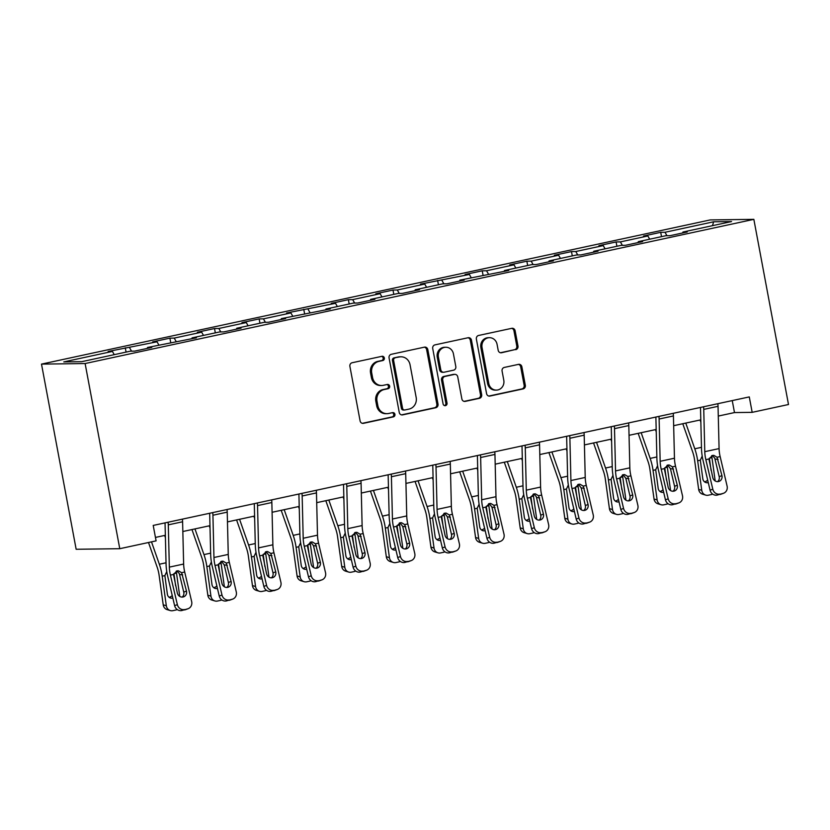 <?xml version="1.0" encoding="UTF-8"?>
<svg xmlns="http://www.w3.org/2000/svg" width="830" height="830" viewBox="0 0 830 830"><rect width="100%" height="100%" fill="white"/><g stroke="black" fill="none" stroke-linecap="round" stroke-linejoin="round"><path stroke-width="1.25" d="M384.332 358A2.158 2.002 89.2 0 0 381.966 356.309L352.138 362.741A3.092 2.864 89.2 0 0 349.897 366.372L360.096 420.893A3.092 2.864 89.2 0 0 363.478 423.321L393.306 416.888A2.158 2.002 89.2 0 0 392.881 412.603A2.158 2.002 89.2 0 0 392.507 412.645L388.648 413.485A9.887 9.161 89.2 0 1 386.967 413.672A9.887 9.161 89.2 0 1 377.858 405.725L377.007 401.181A9.887 9.161 89.2 0 1 384.176 389.55L388.035 388.72A2.158 2.002 89.2 0 0 387.61 384.435A2.158 2.002 89.2 0 0 387.237 384.477L383.377 385.307A9.887 9.161 89.2 0 1 381.696 385.504A9.887 9.161 89.2 0 1 372.577 377.557L371.726 373.012A9.887 9.161 89.2 0 1 378.905 361.382L382.765 360.552A2.158 2.002 89.2 0 0 384.332 358M381.696 385.504L380.514 385.514A9.887 9.161 89.2 0 1 371.404 377.567L370.554 373.023A9.887 9.161 89.2 0 1 377.723 361.392L381.582 360.562A2.158 2.002 89.2 0 0 381.717 356.361M362.357 423.321L392.123 416.909A2.158 2.002 89.2 0 0 392.268 412.707M386.967 413.672L385.784 413.693A9.887 9.161 89.2 0 1 376.675 405.745L375.824 401.201A9.887 9.161 89.2 0 1 382.993 389.571L386.853 388.731A2.158 2.002 89.2 0 0 386.988 384.529M515.741 349.679A3.092 2.864 89.2 0 0 517.982 346.048L515.119 330.745A3.092 2.864 89.2 0 0 511.747 328.327L478.62 335.465A3.092 2.864 89.2 0 0 476.379 339.107L486.577 393.627A3.092 2.864 89.2 0 0 489.959 396.055L523.087 388.907A3.092 2.864 89.2 0 0 525.328 385.276L521.863 366.798A3.092 2.864 89.2 0 0 518.491 364.37L504.318 367.431A3.092 2.864 89.2 0 0 502.077 371.062L503.789 380.223A8.259 7.657 89.2 0 1 496.392 390.11A8.259 7.657 89.2 0 1 488.766 383.46L482.054 347.573A8.259 7.657 89.2 0 1 489.451 337.686A8.259 7.657 89.2 0 1 497.066 344.326L498.187 350.312A3.092 2.864 89.2 0 0 501.569 352.74L514.569 349.7A3.092 2.864 89.2 0 0 516.8 346.058L513.946 330.765A3.092 2.864 89.2 0 0 511.685 328.338M85.117 363.54L119.769 548.703L156.092 540.87L153.208 525.432L749.283 396.916L752.177 412.344L788.5 404.511L753.848 219.348L85.117 363.54L41.5 364.111L710.231 219.919L753.848 219.348M427.803 349.575A3.092 2.864 89.2 0 0 424.431 347.148L391.304 354.296A3.092 2.864 89.2 0 0 389.063 357.927L399.261 412.458A3.092 2.864 89.2 0 0 402.643 414.876L435.771 407.738A3.092 2.864 89.2 0 0 438.012 404.096L427.803 349.575L426.63 349.586A3.092 2.864 89.2 0 0 424.369 347.168M434.962 344.875L468.089 337.737A3.092 2.864 89.2 0 1 471.461 340.165L481.67 394.686A3.092 2.864 89.2 0 1 479.429 398.317L465.246 401.378A3.092 2.864 89.2 0 1 461.874 398.95L457.735 376.841A3.092 2.864 89.2 0 0 454.363 374.413L444.953 376.447A3.092 2.864 89.2 0 0 442.712 380.078L447.028 403.1A2.158 2.002 89.2 0 1 445.088 405.683A2.158 2.002 89.2 0 1 443.096 403.951L432.721 348.517A3.092 2.864 89.2 0 1 434.962 344.875M661.52 236.654L660.711 232.327L643.551 236.031L647.857 235.969L620.394 241.893L616.099 241.945L598.928 245.649L603.234 245.597L575.781 251.511L571.476 251.573L554.316 255.267L558.611 255.215L531.159 261.139L526.853 261.191L509.693 264.894L513.998 264.832L486.536 270.756L482.23 270.808L465.07 274.512L469.375 274.46L420.447 284.13L424.752 284.078L397.3 289.992L392.995 290.054L375.834 293.758L380.13 293.695L352.677 299.62L348.372 299.671L331.212 303.375L335.517 303.313L286.589 312.993L290.894 312.941L263.432 318.855L259.136 318.917L241.966 322.621L246.271 322.559L218.819 328.483L214.514 328.535L197.353 332.239L201.649 332.176L174.196 338.101L169.891 338.152L152.73 341.856L157.036 341.804L108.108 351.474L112.413 351.422L63.785 361.901L81.703 361.673L130.331 351.183L134.636 351.132L151.797 347.428L147.491 347.49L147.315 348.393M660.711 232.327L665.017 232.276L713.644 221.786L731.562 221.548L682.934 232.037L687.24 231.975L670.08 235.679L665.774 235.73L638.312 241.655L642.617 241.603L625.457 245.296L621.151 245.358L593.699 251.272L597.994 251.22L580.834 254.924L576.528 254.976L549.076 260.9L553.382 260.838L536.211 264.542L531.916 264.594L504.453 270.518L508.759 270.466L459.83 280.135L464.136 280.084L446.976 283.787L442.67 283.839L415.218 289.763L419.513 289.701L402.353 293.405L398.047 293.457L370.595 299.381L374.901 299.329L357.73 303.023L353.435 303.085L325.972 308.999L330.278 308.947L281.349 318.627L285.655 318.564L268.495 322.268L264.189 322.32L236.737 328.244L241.032 328.182L223.872 331.886L219.566 331.948L192.114 337.862L196.419 337.81L147.491 347.49M649.703 239.196L647.857 235.969M622.365 245.338L620.394 241.893M638.312 241.655L638.135 242.568M605.08 248.824L603.234 245.597M577.753 254.966L575.781 251.511M593.699 251.272L593.523 252.185M560.458 258.441L558.611 255.215M533.13 264.583L531.159 261.139M549.076 260.9L548.9 261.803M515.845 268.059L513.998 264.832M488.507 274.201L486.536 270.756M504.453 270.518L504.277 271.431M471.222 277.687L469.375 274.46M443.884 283.819L441.913 280.374M459.83 280.135L459.654 281.048M426.599 287.305L424.752 284.078M399.272 293.447L397.3 289.992M415.218 289.763L415.042 290.666M381.976 296.922L380.13 293.695M354.649 303.064L352.677 299.62M370.595 299.381L370.419 300.294M337.364 306.55L335.517 303.313M310.026 312.682L308.055 309.237M325.972 308.999L325.796 309.912M292.741 316.168L290.894 312.941M265.403 322.31L263.432 318.855M281.349 318.627L281.173 319.529M248.118 325.785L246.271 322.559M220.79 331.927L218.819 328.483M236.737 328.244L236.56 329.157M203.495 335.413L201.649 332.176M176.168 341.545L174.196 338.101M192.114 337.862L191.938 338.775M158.883 345.031L157.036 341.804M131.545 351.173L129.573 347.718M114.26 354.649L112.413 351.422M119.769 548.703L76.153 549.273L41.5 364.111M718.282 416.069L734.488 412.572L752.177 412.344M155.449 537.425L165.357 535.288M182.839 531.522L209.969 525.67M227.462 521.894L254.592 516.053M272.084 512.276L299.215 506.425M316.707 502.658L343.838 496.807M361.32 493.041L388.45 487.189M405.943 483.413L433.073 477.561M450.565 473.795L477.696 467.944M495.188 464.178L522.319 458.326M539.801 454.55L566.932 448.708M584.424 444.932L611.554 439.08M629.047 435.314L656.177 429.463M673.659 425.686L700.8 419.845M712.482 225.667L713.644 221.786M666.988 235.72L665.017 232.276M682.934 232.037L682.758 232.94M732.247 400.589L734.488 412.572M126.077 352.096L125.268 347.78M170.7 342.479L169.891 338.152M215.323 332.861L214.514 328.535M259.946 323.244L259.136 318.917M304.558 313.615L303.749 309.3M349.181 303.998L348.372 299.671M393.804 294.38L392.995 290.054M438.427 284.752L437.618 280.436M483.039 275.135L482.23 270.808M527.662 265.517L526.853 261.191M572.285 255.889L571.476 251.573M616.908 246.271L616.099 241.945M401.523 414.876L434.588 407.748A3.092 2.864 89.2 0 0 436.829 404.117L426.63 349.586M395.184 357.865A2.158 2.002 89.2 0 0 393.617 360.417L402.571 408.277A2.158 2.002 89.2 0 0 404.936 409.968L409.003 409.097A9.887 9.161 89.2 0 0 416.172 397.466L410.051 364.744A9.887 9.161 89.2 0 0 400.942 356.796A9.887 9.161 89.2 0 0 399.251 356.993L394.001 357.886A2.158 2.002 89.2 0 0 392.434 360.428L393.617 360.417M404.563 410.01L403.39 410.03A2.158 2.002 89.2 0 1 401.398 408.287L392.434 360.428M400.942 356.796L399.759 356.817A9.887 9.161 89.2 0 0 398.078 357.004L399.251 356.993M394.001 357.886L398.078 357.004M464.136 401.378L478.246 398.338A3.092 2.864 89.2 0 0 480.487 394.707L470.288 340.175A3.092 2.864 89.2 0 0 468.027 337.748M454.892 374.361L453.709 374.372A3.092 2.864 89.2 0 0 453.18 374.434L443.78 376.457A3.092 2.864 89.2 0 0 441.539 380.099L445.845 403.121L447.028 403.1M444.496 405.6A2.158 2.002 89.2 0 0 445.845 403.121M453.439 353.891A8.259 7.657 89.2 0 0 445.824 347.251A8.259 7.657 89.2 0 0 438.416 357.139L440.792 369.775A3.092 2.864 89.2 0 0 444.164 372.203L453.564 370.18A3.092 2.864 89.2 0 0 455.805 366.538L453.439 353.891M445.824 347.251L444.641 347.272A8.259 7.657 89.2 0 0 437.244 357.149L438.416 357.139M443.635 372.265L442.452 372.276A3.092 2.864 89.2 0 1 439.61 369.796L437.244 357.149M500.449 352.74L514.569 349.7M489.451 337.686L488.268 337.706A8.259 7.657 89.2 0 0 480.871 347.583L482.054 347.573M496.392 390.11L495.209 390.121A8.259 7.657 89.2 0 1 487.594 383.481L480.871 347.583M488.839 396.055L521.904 388.928A3.092 2.864 89.2 0 0 524.145 385.286L520.69 366.808A3.092 2.864 89.2 0 0 518.428 364.38M148.508 542.498L157.192 567.284A15.739 5.789 77.8 0 1 159.111 575.263L163.22 604.831L166.322 605.755A6.298 5.737 106.6 0 0 170.243 610.558A6.298 5.737 106.6 0 0 172.889 610.652L175.753 610.04A6.298 5.737 106.6 0 0 177.174 609.521M151.496 541.855L159.339 564.234A23.603 8.694 77.8 0 1 162.213 576.186L166.322 605.755M164.631 535.443L165.409 537.664M176.209 571.133A23.603 8.694 77.8 0 1 176.52 573.105L179.757 596.407M172.827 598.046A5.032 4.586 -73.4 0 1 167.37 594.176L164.869 575.615L166.757 571.559M176.52 573.105L173.864 573.675L174.072 574.588L173.439 574.682M175.628 585.824L174.072 574.588M170.243 610.558L167.131 609.625A6.298 5.737 -73.4 0 1 163.22 604.831M169.04 597.237A5.032 4.586 106.6 0 0 172.225 595.473M182.393 519.144A11.018 4.057 77.8 0 1 182.6 521.769L183.638 564.047A15.739 5.789 -102.2 0 0 184.706 572.026L191.657 601.563A6.298 5.841 69.9 0 1 187.383 608.919L181.78 610.538L187.383 608.919M165.046 522.879L166.062 564.141A23.603 8.694 -102.2 0 0 167.66 576.113L174.622 605.651L177.361 604.645A6.298 5.841 69.9 0 0 184.519 609.531M168.096 522.226A11.018 4.057 77.8 0 1 168.303 524.851L169.341 567.129A15.739 5.789 -102.2 0 0 170.409 575.117L177.361 604.645M182.195 597.081A5.032 4.679 69.9 0 0 183.752 592.112L179.311 573.603L176.873 570.916M181.78 610.538A6.298 5.841 -110.1 0 1 174.622 605.651M188.109 608.701L185.37 609.708A6.298 5.841 -110.1 0 1 184.644 609.915M181.625 572.69L186.491 591.105A5.032 4.679 -110.1 0 1 183.067 596.988A5.032 4.679 -110.1 0 1 177.34 593.077L173.48 574.443L177.008 570.884L178.409 570.812L181.625 572.69L184.706 572.026M191.958 529.55L201.815 557.667A15.739 5.789 77.8 0 1 203.734 565.645L207.832 595.214L210.945 596.137A6.298 5.737 106.6 0 0 214.856 600.941A6.298 5.737 106.6 0 0 217.512 601.034L220.375 600.412A6.298 5.737 106.6 0 0 221.797 599.903M194.957 528.907L203.962 554.606A23.603 8.694 77.8 0 1 206.836 566.568L210.945 596.137M209.253 525.826L210.032 528.046M220.832 561.516A23.603 8.694 77.8 0 1 221.143 563.487L224.37 586.789M217.45 588.418A5.032 4.586 -73.4 0 1 211.982 584.559L209.492 565.998L211.38 561.931M221.143 563.487L218.487 564.058L218.695 564.971L218.062 565.054M220.251 576.207L218.695 564.971M214.856 600.941L211.754 600.007A6.298 5.737 -73.4 0 1 207.832 595.214M213.663 587.619A5.032 4.586 106.6 0 0 216.838 585.856M236.581 519.933L246.437 548.049A15.739 5.789 77.8 0 1 248.357 556.017L252.455 585.586L255.557 586.52A6.298 5.737 106.6 0 0 259.479 591.313A6.298 5.737 106.6 0 0 262.135 591.417L264.988 590.794A6.298 5.737 106.6 0 0 266.42 590.286M239.569 519.289L248.585 544.988A23.603 8.694 77.8 0 1 251.459 556.951L255.557 586.52M253.876 516.208L254.654 518.428M265.455 551.898A23.603 8.694 77.8 0 1 265.756 553.869L268.993 577.172M262.062 578.801A5.032 4.586 -73.4 0 1 256.605 574.931L254.115 556.38L256.003 552.313M265.756 553.869L263.11 554.44L263.318 555.343L262.685 555.436M264.874 566.579L263.318 555.343M259.479 591.313L256.377 590.389A6.298 5.737 -73.4 0 1 252.455 585.586M258.275 577.991A5.032 4.586 106.6 0 0 261.46 576.238M227.015 509.516A11.018 4.057 77.8 0 1 227.223 512.141L228.26 554.419A15.739 5.789 -102.2 0 0 229.329 562.408L236.28 591.935A6.298 5.841 69.9 0 1 232.006 599.291L226.403 600.92L232.006 599.291M209.668 513.262L210.675 554.523A23.603 8.694 -102.2 0 0 212.283 566.496L219.234 596.033L221.984 595.027A6.298 5.841 69.9 0 0 229.142 599.914M212.719 512.608A11.018 4.057 77.8 0 1 212.926 515.233L213.953 557.511A15.739 5.789 -102.2 0 0 215.022 565.489L221.984 595.027M226.808 587.464A5.032 4.679 69.9 0 0 228.375 582.484L224.225 564.898L221.486 561.298M226.403 600.92A6.298 5.841 -110.1 0 1 219.234 596.033M232.732 599.084L229.983 600.09A6.298 5.841 -110.1 0 1 229.256 600.298M226.248 563.072L231.114 581.477A5.032 4.679 -110.1 0 1 227.69 587.36A5.032 4.679 -110.1 0 1 221.963 583.449L218.103 564.825L221.631 561.267L223.021 561.194L226.248 563.072L229.329 562.408M271.638 499.899A11.018 4.057 77.8 0 1 271.846 502.524L272.873 544.802A15.739 5.789 -102.2 0 0 273.942 552.79L280.903 582.318A6.298 5.841 69.9 0 1 276.629 589.674L271.016 591.292L276.629 589.674M254.291 503.644L255.298 544.895A23.603 8.694 -102.2 0 0 256.906 556.878L263.857 586.405L266.596 585.399A6.298 5.841 69.9 0 0 273.765 590.286M257.331 502.98A11.018 4.057 77.8 0 1 257.539 505.605L258.576 547.883A15.739 5.789 -102.2 0 0 259.645 555.872L266.596 585.399M271.431 577.836A5.032 4.679 69.9 0 0 272.987 572.866L268.847 555.27L266.108 551.67M271.016 591.292A6.298 5.841 -110.1 0 1 263.857 586.405M277.345 589.466L274.606 590.472A6.298 5.841 -110.1 0 1 273.879 590.68M270.86 553.454L275.736 571.86A5.032 4.679 -110.1 0 1 272.313 577.742A5.032 4.679 -110.1 0 1 266.586 573.831L262.726 555.208L266.254 551.639L267.644 551.577L270.86 553.454L273.942 552.79M281.204 510.315L291.06 538.421A15.739 5.789 77.8 0 1 292.969 546.399L297.078 575.968L300.18 576.902A6.298 5.737 106.6 0 0 304.102 581.695A6.298 5.737 106.6 0 0 306.758 581.788L309.611 581.176A6.298 5.737 106.6 0 0 311.043 580.658M284.192 509.672L293.198 535.371A23.603 8.694 77.8 0 1 296.082 547.323L300.18 576.902M298.489 506.58L299.267 508.8M310.078 542.28A23.603 8.694 77.8 0 1 310.379 544.241L313.615 567.544M306.685 569.183A5.032 4.586 -73.4 0 1 301.228 565.313L298.727 546.752L300.626 542.696M310.379 544.241L307.723 544.812L307.93 545.725L307.297 545.818M309.497 556.961L307.93 545.725M304.102 581.695L300.989 580.761A6.298 5.737 -73.4 0 1 297.078 575.968M302.898 568.374A5.032 4.586 106.6 0 0 306.083 566.62M325.817 500.687L335.673 528.803A15.739 5.789 77.8 0 1 337.592 536.782L341.701 566.351L344.803 567.274A6.298 5.737 106.6 0 0 348.714 572.077A6.298 5.737 106.6 0 0 351.37 572.171L354.234 571.559A6.298 5.737 106.6 0 0 355.655 571.04M328.815 500.044L337.82 525.743A23.603 8.694 77.8 0 1 340.694 537.705L344.803 567.274M343.112 496.963L343.89 499.183M354.69 532.653A23.603 8.694 77.8 0 1 355.001 534.624L358.238 557.926M351.308 559.555A5.032 4.586 -73.4 0 1 345.851 555.695L343.35 537.135L345.239 533.067M355.001 534.624L352.345 535.194L352.553 536.107L351.92 536.201M354.109 547.343L352.553 536.107M348.714 572.077L345.612 571.144A6.298 5.737 -73.4 0 1 341.701 566.351M347.521 558.756A5.032 4.586 106.6 0 0 350.706 556.992M370.439 491.07L380.296 519.186A15.739 5.789 77.8 0 1 382.215 527.154L386.313 556.723L389.426 557.656A6.298 5.737 106.6 0 0 393.337 562.45A6.298 5.737 106.6 0 0 395.993 562.553L398.857 561.931A6.298 5.737 106.6 0 0 400.278 561.422M373.427 490.426L382.443 516.125A23.603 8.694 77.8 0 1 385.317 528.088L389.426 557.656M387.735 487.345L388.513 489.565M399.313 523.035A23.603 8.694 77.8 0 1 399.624 525.006L402.851 548.308M395.931 549.937A5.032 4.586 -73.4 0 1 390.463 546.067L387.973 527.517L389.861 523.45M399.624 525.006L396.968 525.577L397.176 526.479L396.543 526.573M398.732 537.716L397.176 526.479M393.337 562.45L390.235 561.526A6.298 5.737 -73.4 0 1 386.313 556.723M392.144 549.138A5.032 4.586 106.6 0 0 395.319 547.375M316.261 490.281A11.018 4.057 77.8 0 1 316.469 492.906L317.496 535.184A15.739 5.789 -102.2 0 0 318.564 543.162L325.526 572.7A6.298 5.841 69.9 0 1 321.241 580.056L315.639 581.674L321.241 580.056M298.914 494.016L299.921 535.277A23.603 8.694 -102.2 0 0 301.518 547.261L308.48 576.788L311.219 575.781A6.298 5.841 69.9 0 0 318.388 580.668M301.954 493.362A11.018 4.057 77.8 0 1 302.162 495.987L303.199 538.265A15.739 5.789 -102.2 0 0 304.268 546.254L311.219 575.781M316.054 568.218A5.032 4.679 69.9 0 0 317.61 563.248L313.47 545.652L310.731 542.052M315.639 581.674A6.298 5.841 -110.1 0 1 308.48 576.788M321.967 579.838L319.228 580.844A6.298 5.841 -110.1 0 1 318.502 581.062M315.483 543.826L320.349 562.242A5.032 4.679 -110.1 0 1 316.936 568.125A5.032 4.679 -110.1 0 1 311.198 564.213L307.349 545.59L310.877 542.021L312.267 541.949L315.483 543.826L318.564 543.162M360.874 480.663A11.018 4.057 77.8 0 1 361.081 483.288L362.119 525.556A15.739 5.789 -102.2 0 0 363.187 533.545L370.139 563.082A6.298 5.841 69.9 0 1 365.864 570.428L360.262 572.057L365.864 570.428M343.527 484.398L344.543 525.66A23.603 8.694 -102.2 0 0 346.141 537.633L353.103 567.17L355.842 566.164A6.298 5.841 69.9 0 0 363.001 571.05M346.577 483.745A11.018 4.057 77.8 0 1 346.784 486.37L347.812 528.648A15.739 5.789 -102.2 0 0 348.88 536.626L355.842 566.164M360.677 558.6A5.032 4.679 69.9 0 0 362.233 553.62L357.792 535.122L355.354 532.435M360.262 572.057A6.298 5.841 -110.1 0 1 353.103 567.17M366.59 570.22L363.851 571.227A6.298 5.841 -110.1 0 1 363.125 571.434M360.106 534.209L364.972 552.614A5.032 4.679 -110.1 0 1 361.548 558.497A5.032 4.679 -110.1 0 1 355.821 554.596L351.962 535.962L355.489 532.404L356.89 532.331L360.106 534.209L363.187 533.545M405.497 471.035A11.018 4.057 77.8 0 1 405.704 473.66L406.742 515.938A15.739 5.789 -102.2 0 0 407.81 523.927L414.761 553.454A6.298 5.841 69.9 0 1 410.487 560.81L404.884 562.429L410.487 560.81M388.15 474.781L389.156 516.042A23.603 8.694 -102.2 0 0 390.764 528.015L397.715 557.542L400.465 556.536A6.298 5.841 69.9 0 0 407.623 561.422M391.2 474.117A11.018 4.057 77.8 0 1 391.407 476.742L392.434 519.02A15.739 5.789 -102.2 0 0 393.503 527.009L400.465 556.536M405.289 548.972A5.032 4.679 69.9 0 0 406.856 544.003L402.706 526.407L399.967 522.817M404.884 562.429A6.298 5.841 -110.1 0 1 397.715 557.542M411.213 560.603L408.464 561.609A6.298 5.841 -110.1 0 1 407.738 561.817M404.729 524.591L409.595 542.996A5.032 4.679 -110.1 0 1 406.171 548.879A5.032 4.679 -110.1 0 1 400.444 544.968L396.584 526.345L400.112 522.776L401.502 522.713L404.729 524.591L407.81 523.927M450.119 461.418A11.018 4.057 77.8 0 1 450.327 464.043L451.354 506.321A15.739 5.789 -102.2 0 0 452.423 514.299L459.384 543.837A6.298 5.841 69.9 0 1 455.099 551.193L449.497 552.811L455.099 551.193M432.772 465.153L433.779 506.414A23.603 8.694 -102.2 0 0 435.387 518.397L442.338 547.925L445.077 546.918A6.298 5.841 69.9 0 0 452.246 551.805M435.812 464.499A11.018 4.057 77.8 0 1 436.02 467.124L437.057 509.402A15.739 5.789 -102.2 0 0 438.126 517.391L445.077 546.918M449.912 539.355A5.032 4.679 69.9 0 0 451.468 534.385L447.329 516.789L444.59 513.189M449.497 552.811A6.298 5.841 -110.1 0 1 442.338 547.925M455.826 550.975L453.087 551.981A6.298 5.841 -110.1 0 1 452.36 552.199M449.341 514.974L454.218 533.379A5.032 4.679 -110.1 0 1 450.794 539.261A5.032 4.679 -110.1 0 1 445.056 535.35L441.207 516.727L444.735 513.158L446.125 513.085L449.341 514.974L452.423 514.299M494.742 451.8A11.018 4.057 77.8 0 1 494.95 454.425L495.977 496.703A15.739 5.789 -102.2 0 0 497.046 504.682L504.007 534.219A6.298 5.841 69.9 0 1 499.722 541.565L494.12 543.193L499.722 541.565M477.395 455.535L478.402 496.797A23.603 8.694 -102.2 0 0 479.999 508.769L486.961 538.307L489.7 537.301A6.298 5.841 69.9 0 0 496.869 542.187M480.435 454.882A11.018 4.057 77.8 0 1 480.643 457.506L481.68 499.785A15.739 5.789 -102.2 0 0 482.749 507.763L489.7 537.301M494.535 529.737A5.032 4.679 69.9 0 0 496.091 524.757L491.951 507.172L489.212 503.571M494.12 543.193A6.298 5.841 -110.1 0 1 486.961 538.307M500.449 541.357L497.71 542.364A6.298 5.841 -110.1 0 1 496.983 542.571M493.964 505.346L498.83 523.751A5.032 4.679 -110.1 0 1 495.406 529.633A5.032 4.679 -110.1 0 1 489.679 525.732L485.83 507.099L489.358 503.54L490.748 503.468L493.964 505.346L497.046 504.682M539.355 442.172A11.018 4.057 77.8 0 1 539.562 444.797L540.6 487.075A15.739 5.789 -102.2 0 0 541.668 495.064L548.62 524.591A6.298 5.841 69.9 0 1 544.345 531.947L538.743 533.566L544.345 531.947M522.008 445.918L523.025 487.179A23.603 8.694 -102.2 0 0 524.622 499.152L531.584 528.679L534.323 527.683A6.298 5.841 69.9 0 0 541.482 532.57M525.058 445.264A11.018 4.057 77.8 0 1 525.265 447.889L526.293 490.157A15.739 5.789 -102.2 0 0 527.361 498.145L534.323 527.683M539.158 520.12A5.032 4.679 69.9 0 0 540.714 515.139L536.273 496.641L533.835 493.954M538.743 533.566A6.298 5.841 -110.1 0 1 531.584 528.679M545.071 531.74L542.322 532.746A6.298 5.841 -110.1 0 1 541.606 532.953M538.587 495.728L543.453 514.133A5.032 4.679 -110.1 0 1 540.029 520.016A5.032 4.679 -110.1 0 1 534.302 516.104L530.443 497.481L533.97 493.912L535.371 493.85L538.587 495.728L541.668 495.064M583.978 432.555A11.018 4.057 77.8 0 1 584.185 435.179L585.223 477.458A15.739 5.789 -102.2 0 0 586.291 485.446L593.242 514.974A6.298 5.841 69.9 0 1 588.968 522.329L583.365 523.948L588.968 522.329M566.631 436.3L567.637 477.551A23.603 8.694 -102.2 0 0 569.245 489.534L576.196 519.061L578.946 518.055A6.298 5.841 69.9 0 0 586.105 522.942M569.681 435.636A11.018 4.057 77.8 0 1 569.888 438.261L570.916 480.539A15.739 5.789 -102.2 0 0 571.984 488.528L578.946 518.055M583.77 510.492A5.032 4.679 69.9 0 0 585.337 505.522L581.187 487.926L578.448 484.326M583.365 523.948A6.298 5.841 -110.1 0 1 576.196 519.061M589.694 522.122L586.945 523.118A6.298 5.841 -110.1 0 1 586.219 523.336M583.21 486.11L588.076 504.516A5.032 4.679 -110.1 0 1 584.652 510.398A5.032 4.679 -110.1 0 1 578.925 506.487L575.066 487.864L578.593 484.295L579.983 484.222L583.21 486.11L586.291 485.446M628.601 422.937A11.018 4.057 77.8 0 1 628.808 425.562L629.835 467.84A15.739 5.789 -102.2 0 0 630.904 475.818L637.865 505.356A6.298 5.841 69.9 0 1 633.581 512.701L627.978 514.33L633.581 512.701M611.254 426.672L612.26 467.933A23.603 8.694 -102.2 0 0 613.868 479.906L620.819 509.444L623.558 508.437A6.298 5.841 69.9 0 0 630.727 513.324M614.293 426.018A11.018 4.057 77.8 0 1 614.501 428.643L615.538 470.921A15.739 5.789 -102.2 0 0 616.607 478.9L623.558 508.437M628.393 500.874A5.032 4.679 69.9 0 0 629.949 495.894L625.81 478.308L623.071 474.708M627.978 514.33A6.298 5.841 -110.1 0 1 620.819 509.444M634.307 512.494L631.568 513.5A6.298 5.841 -110.1 0 1 630.841 513.708M627.822 476.482L632.699 494.898A5.032 4.679 -110.1 0 1 629.275 500.781A5.032 4.679 -110.1 0 1 623.538 496.869L619.688 478.236L623.216 474.677L624.606 474.604L627.822 476.482L630.904 475.818M673.223 413.309A11.018 4.057 77.8 0 1 673.421 415.934L674.458 458.212A15.739 5.789 -102.2 0 0 675.527 466.201L682.488 495.728A6.298 5.841 69.9 0 1 678.203 503.084L672.601 504.713L678.203 503.084M655.876 417.054L656.883 458.316A23.603 8.694 -102.2 0 0 658.481 470.288L665.442 499.826L668.181 498.82A6.298 5.841 69.9 0 0 675.34 503.706M658.916 416.401A11.018 4.057 77.8 0 1 659.124 419.026L660.161 461.304A15.739 5.789 -102.2 0 0 661.23 469.282L668.181 498.82M673.016 491.256A5.032 4.679 69.9 0 0 674.572 486.276L670.433 468.691L667.693 465.091M672.601 504.713A6.298 5.841 -110.1 0 1 665.442 499.826M678.93 502.876L676.191 503.883A6.298 5.841 -110.1 0 1 675.464 504.09M672.445 466.865L677.311 485.27A5.032 4.679 -110.1 0 1 673.887 491.153A5.032 4.679 -110.1 0 1 668.16 487.241L664.311 468.618L667.839 465.059L669.229 464.987L672.445 466.865L675.527 466.201M415.062 481.452L424.919 509.568A15.739 5.789 77.8 0 1 426.838 517.536L430.936 547.105L434.038 548.039A6.298 5.737 106.6 0 0 437.96 552.832A6.298 5.737 106.6 0 0 440.616 552.925L443.469 552.313A6.298 5.737 106.6 0 0 444.901 551.794M418.05 480.809L427.066 506.508A23.603 8.694 77.8 0 1 429.94 518.47L434.038 548.039M432.357 477.717L433.136 479.937M443.936 513.417A23.603 8.694 77.8 0 1 444.237 515.378L447.474 538.691M440.543 540.32A5.032 4.586 -73.4 0 1 435.086 536.45L432.596 517.889L434.484 513.832M444.237 515.378L441.581 515.949L441.799 516.862L441.166 516.955M443.355 528.098L441.799 516.862M437.96 552.832L434.858 551.909A6.298 5.737 -73.4 0 1 430.936 547.105M436.756 539.51A5.032 4.586 106.6 0 0 439.942 537.757M459.685 471.824L469.531 499.94A15.739 5.789 77.8 0 1 471.45 507.919L475.559 537.487L478.661 538.411A6.298 5.737 106.6 0 0 482.583 543.214A6.298 5.737 106.6 0 0 485.239 543.308L488.092 542.696A6.298 5.737 106.6 0 0 489.524 542.177M462.673 471.181L471.679 496.88A23.603 8.694 77.8 0 1 474.563 508.842L478.661 538.411M476.97 468.099L477.748 470.32M488.559 503.789A23.603 8.694 77.8 0 1 488.86 505.761L492.097 529.063M485.166 530.692A5.032 4.586 -73.4 0 1 479.709 526.832L477.209 508.271L479.097 504.204M488.86 505.761L486.204 506.331L486.411 507.244L485.778 507.338M487.978 518.48L486.411 507.244M482.583 543.214L479.47 542.28A6.298 5.737 -73.4 0 1 475.559 537.487M481.379 529.893A5.032 4.586 106.6 0 0 484.564 528.129M504.298 462.206L514.154 490.323A15.739 5.789 77.8 0 1 516.073 498.291L520.182 527.87L523.284 528.793A6.298 5.737 106.6 0 0 527.195 533.586A6.298 5.737 106.6 0 0 529.851 533.69L532.715 533.067A6.298 5.737 106.6 0 0 534.136 532.559M507.296 461.563L516.302 487.262A23.603 8.694 77.8 0 1 519.175 499.224L523.284 528.793M521.593 458.482L522.371 460.702M533.171 494.172A23.603 8.694 77.8 0 1 533.483 496.143L536.72 519.445M529.789 521.074A5.032 4.586 -73.4 0 1 524.321 517.204L521.831 498.654L523.72 494.587M533.483 496.143L530.827 496.714L531.034 497.616L530.401 497.71M532.59 508.863L531.034 497.616M527.195 533.586L524.093 532.663A6.298 5.737 -73.4 0 1 520.182 527.87M526.002 520.275A5.032 4.586 106.6 0 0 529.187 518.511M548.921 452.589L558.777 480.705A15.739 5.789 77.8 0 1 560.696 488.673L564.794 518.242L567.907 519.175A6.298 5.737 106.6 0 0 571.818 523.969A6.298 5.737 106.6 0 0 574.474 524.062L577.338 523.45A6.298 5.737 106.6 0 0 578.759 522.931M551.909 451.945L560.924 477.644A23.603 8.694 77.8 0 1 563.798 489.607L567.907 519.175M566.216 448.854L566.994 451.084M577.794 484.554A23.603 8.694 77.8 0 1 578.105 486.515L581.332 509.828M574.412 511.456A5.032 4.586 -73.4 0 1 568.944 507.587L566.454 489.026L568.342 484.969M578.105 486.515L575.449 487.096L575.657 487.999L575.024 488.092M577.213 499.235L575.657 487.999M571.818 523.969L568.716 523.045A6.298 5.737 -73.4 0 1 564.794 518.242M570.625 510.647A5.032 4.586 106.6 0 0 573.8 508.894M593.543 442.971L603.4 471.077A15.739 5.789 77.8 0 1 605.319 479.055L609.417 508.624L612.519 509.547A6.298 5.737 106.6 0 0 616.441 514.351A6.298 5.737 106.6 0 0 619.097 514.444L621.95 513.832A6.298 5.737 106.6 0 0 623.382 513.314M596.531 442.317L605.547 468.027A23.603 8.694 77.8 0 1 608.421 479.979L612.519 509.547M610.839 439.236L611.617 441.456M622.417 474.926A23.603 8.694 77.8 0 1 622.718 476.897L625.955 500.2M619.024 501.839A5.032 4.586 -73.4 0 1 613.567 497.969L611.077 479.408L612.965 475.351M622.718 476.897L620.062 477.468L620.28 478.381L619.647 478.474M621.836 489.617L620.28 478.381M616.441 514.351L613.339 513.417A6.298 5.737 -73.4 0 1 609.417 508.624M615.238 501.03A5.032 4.586 106.6 0 0 618.423 499.266M638.166 433.343L648.012 461.459A15.739 5.789 77.8 0 1 649.932 469.438L654.04 499.006L657.142 499.93A6.298 5.737 106.6 0 0 661.064 504.723A6.298 5.737 106.6 0 0 663.71 504.827L666.573 504.204A6.298 5.737 106.6 0 0 668.005 503.696M641.154 432.7L650.16 458.399A23.603 8.694 77.8 0 1 653.044 470.361L657.142 499.93M655.451 429.618L656.229 431.839M667.04 465.308A23.603 8.694 77.8 0 1 667.341 467.28L670.578 490.582M663.647 492.211A5.032 4.586 -73.4 0 1 658.19 488.351L655.69 469.79L657.578 465.723M667.341 467.28L664.685 467.85L664.892 468.763L664.259 468.846M666.459 479.999L664.892 468.763M661.064 504.723L657.951 503.8A6.298 5.737 -73.4 0 1 654.04 499.006M659.86 491.412A5.032 4.586 106.6 0 0 663.046 489.648M682.779 423.725L692.635 451.842A15.739 5.789 77.8 0 1 694.554 459.81L698.663 489.378L701.765 490.312A6.298 5.737 106.6 0 0 705.676 495.105A6.298 5.737 106.6 0 0 708.332 495.209L711.196 494.587A6.298 5.737 106.6 0 0 712.617 494.068M685.777 423.082L694.783 448.781A23.603 8.694 77.8 0 1 697.657 460.743L701.765 490.312M700.074 420.001L700.852 422.221M711.652 455.691A23.603 8.694 77.8 0 1 711.964 457.662L715.201 480.964M708.27 482.593A5.032 4.586 -73.4 0 1 702.803 478.723L700.313 460.173L702.201 456.106M711.964 457.662L709.308 458.233L709.515 459.135L708.882 459.229M711.071 470.371L709.515 459.135M705.676 495.105L702.574 494.182A6.298 5.737 -73.4 0 1 698.663 489.378M704.483 481.784A5.032 4.586 106.6 0 0 707.668 480.031M717.836 403.691A11.018 4.057 77.8 0 1 718.043 406.316L719.081 448.594A15.739 5.789 -102.2 0 0 720.15 456.583L727.101 486.11A6.298 5.841 69.9 0 1 722.826 493.466L717.224 495.085L722.826 493.466M700.489 407.437L701.506 448.688A23.603 8.694 -102.2 0 0 703.103 460.671L710.065 490.198L712.804 489.192A6.298 5.841 69.9 0 0 719.963 494.078M703.539 406.773A11.018 4.057 77.8 0 1 703.747 409.398L704.774 451.676A15.739 5.789 -102.2 0 0 705.842 459.664L712.804 489.192M717.639 481.628A5.032 4.679 69.9 0 0 719.195 476.659L714.755 458.16L712.316 455.463M717.224 495.085A6.298 5.841 -110.1 0 1 710.065 490.198M723.553 493.259L720.803 494.265A6.298 5.841 -110.1 0 1 720.087 494.473M717.068 457.247L721.934 475.652A5.032 4.679 -110.1 0 1 718.51 481.535A5.032 4.679 -110.1 0 1 712.783 477.624L708.924 459L712.451 455.431L713.852 455.359L717.068 457.247L720.15 456.583M377.723 361.392L378.905 361.382M370.554 373.023L371.726 373.012M371.404 377.567L372.577 377.557M386.853 388.731L388.035 388.72M382.993 389.571L384.176 389.55M375.824 401.201L377.007 401.181M376.675 405.745L377.858 405.725M392.123 416.909L393.306 416.888M362.42 423.331L363.478 423.321M381.582 360.562L382.765 360.552M436.829 404.117L438.012 404.096M434.588 407.748L435.771 407.738M401.585 414.886L402.643 414.876M401.398 408.287L402.571 408.277M470.288 340.175L471.461 340.165M480.487 394.707L481.67 394.686M478.246 398.338L479.429 398.317M464.198 401.388L465.246 401.378M453.18 374.434L454.363 374.413M443.78 376.457L444.953 376.447M441.539 380.099L442.712 380.078M439.61 369.796L440.792 369.775M500.511 352.75L501.569 352.74M487.594 383.481L488.766 383.46M520.69 366.808L521.863 366.798M524.145 385.286L525.328 385.276M521.904 388.928L523.087 388.907M488.901 396.066L489.959 396.055M513.946 330.765L515.119 330.745M516.8 346.058L517.982 346.048M166.021 562.792L159.339 564.234M164.869 575.615L162.213 576.186M170.409 575.117L173.48 574.443M169.341 567.129L183.638 564.047M168.303 524.851L182.6 521.769M183.752 592.112L186.491 591.105M182.662 574.858L179.602 574.516M210.644 553.164L203.962 554.606M209.492 565.998L206.836 566.568M255.267 543.546L248.585 544.988M254.115 556.38L251.459 556.951M215.022 565.489L218.103 564.825M213.953 557.511L228.26 554.419M212.926 515.233L227.223 512.141M228.375 582.484L231.114 581.477M227.285 565.24L224.225 564.898M259.645 555.872L262.726 555.208M258.576 547.883L272.873 544.802M257.539 505.605L271.846 502.524M272.987 572.866L275.736 571.86M271.908 555.612L268.847 555.27M299.889 533.929L293.198 535.371M298.727 546.752L296.082 547.323M344.502 524.301L337.82 525.743M343.35 537.135L340.694 537.705M389.125 514.683L382.443 516.125M387.973 527.517L385.317 528.088M304.268 546.254L307.349 545.59M303.199 538.265L317.496 535.184M302.162 495.987L316.469 492.906M317.61 563.248L320.349 562.242M316.531 545.995L313.47 545.652M348.88 536.626L351.962 535.962M347.812 528.648L362.119 525.556M346.784 486.37L361.081 483.288M362.233 553.62L364.972 552.614M361.143 536.377L358.083 536.035M393.503 527.009L396.584 526.345M392.434 519.02L406.742 515.938M391.407 476.742L405.704 473.66M406.856 544.003L409.595 542.996M405.766 526.749L402.706 526.407M438.126 517.391L441.207 516.727M437.057 509.402L451.354 506.321M436.02 467.124L450.327 464.043M451.468 534.385L454.218 533.379M450.389 517.132L447.329 516.789M482.749 507.763L485.83 507.099M481.68 499.785L495.977 496.703M480.643 457.506L494.95 454.425M496.091 524.757L498.83 523.751M495.012 507.514L491.951 507.172M527.361 498.145L530.443 497.481M526.293 490.157L540.6 487.075M525.265 447.889L539.562 444.797M540.714 515.139L543.453 514.133M539.625 497.896L536.564 497.544M571.984 488.528L575.066 487.864M570.916 480.539L585.223 477.458M569.888 438.261L584.185 435.179M585.337 505.522L588.076 504.516M584.247 488.268L581.187 487.926M616.607 478.9L619.688 478.236M615.538 470.921L629.835 467.84M614.501 428.643L628.808 425.562M629.949 495.894L632.699 494.898M628.87 478.651L625.81 478.308M661.23 469.282L664.311 468.618M660.161 461.304L674.458 458.212M659.124 419.026L673.421 415.934M674.572 486.276L677.311 485.27M673.493 469.033L670.433 468.691M433.748 505.065L427.066 506.508M432.596 517.889L429.94 518.47M478.371 495.448L471.679 496.88M477.209 508.271L474.563 508.842M522.983 485.82L516.302 487.262M521.831 498.654L519.175 499.224M567.606 476.202L560.924 477.644M566.454 489.026L563.798 489.607M612.229 466.585L605.547 468.027M611.077 479.408L608.421 479.979M656.852 456.957L650.16 458.399M655.69 469.79L653.044 470.361M701.464 447.339L694.783 448.781M700.313 460.173L697.657 460.743M705.842 459.664L708.924 459M704.774 451.676L719.081 448.594M703.747 409.398L718.043 406.316M719.195 476.659L721.934 475.652M718.106 459.405L715.045 459.063"/></g></svg>
